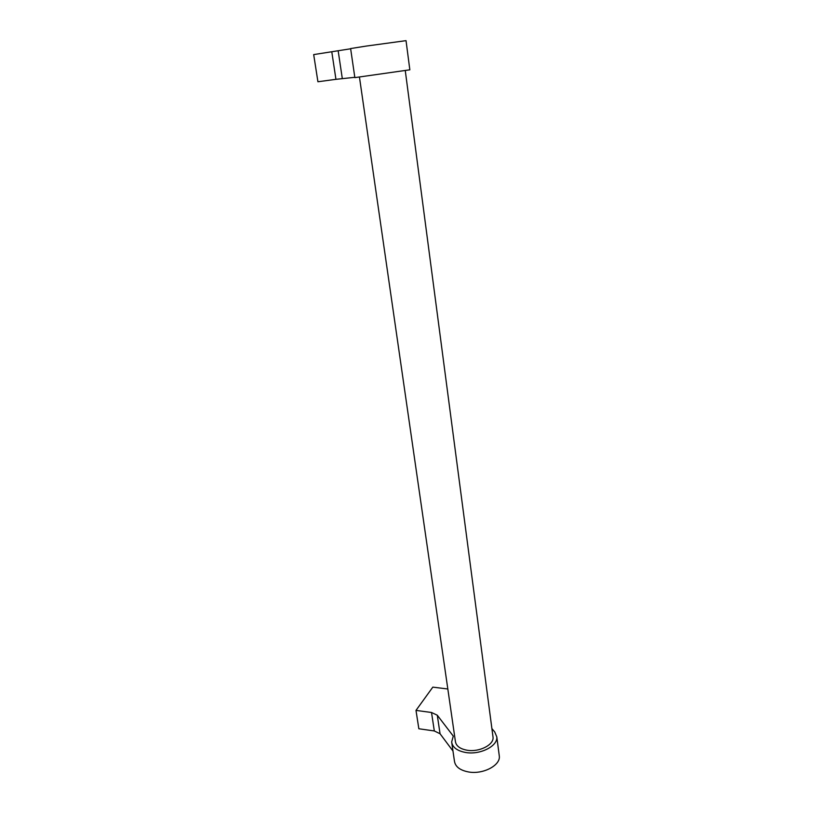 <?xml version="1.0" encoding="UTF-8"?>
<svg xmlns="http://www.w3.org/2000/svg" width="813" height="813" viewBox="0 0 813 813"><rect width="100%" height="100%" fill="white"/><g stroke="black" fill="none" stroke-linecap="round" stroke-linejoin="round"><path stroke-width="1.22" d="M359.468 77.215L455.402 741.456C456.103 746.009 460.056 748.946 467.272 750.257C479.345 752.34 494.06 744.779 493.034 737.228L492.922 736.385M409.843 69.847L406.033 40.65L365.952 46.117L350.616 48.567L354.854 77.621L409.833 69.806M451.794 742.919L454.447 761.151C455.3 766.72 460.026 770.328 468.623 771.974C483.034 774.606 500.574 765.389 499.314 756.141L499.182 755.114M491.895 728.58L494.731 731.964L496.804 736.903C498.034 745.948 480.361 755.043 465.869 752.523C457.231 750.938 452.485 747.432 451.652 741.974L453.298 736.121L437.282 715.216L431.52 712.493L415.992 710.399L432.821 687.137L447.831 688.997M415.992 710.399L418.847 728.763L434.315 730.958L440.057 733.763L452.983 751.049M350.647 48.78L313.686 54.593L317.924 81.757L335.942 79.328L331.806 51.92M335.942 79.328L354.814 77.316M440.057 733.763L437.282 715.216M434.315 730.958L431.52 712.493M342.303 78.526L338.188 50.945M405.281 70.701L493.034 737.228M499.314 756.141L496.804 736.903"/></g></svg>
